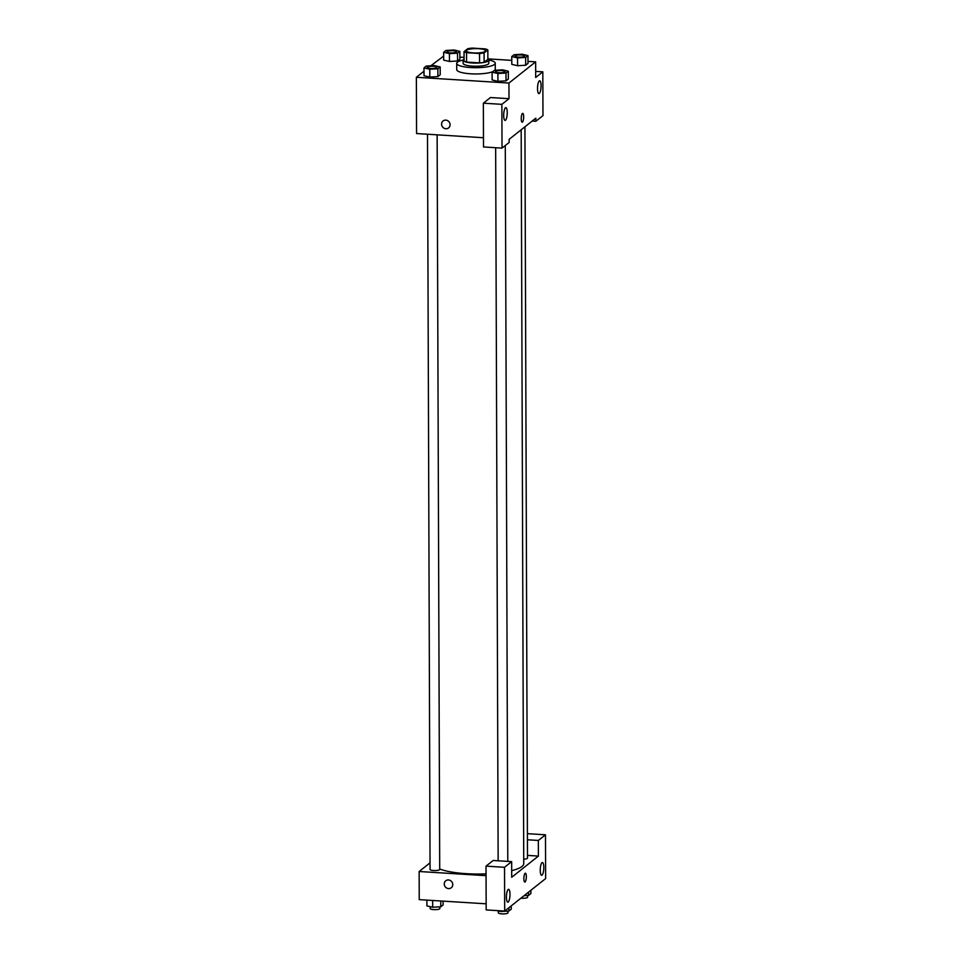 <?xml version="1.0" encoding="UTF-8"?>
<svg xmlns="http://www.w3.org/2000/svg" width="962" height="962" viewBox="0 0 962 962"><rect width="100%" height="100%" fill="white"/><g stroke="black" fill="none" stroke-linecap="round" stroke-linejoin="round"><path stroke-width="1.44" d="M478.607 48.677A9.632 2.201 179.8 0 1 485.569 50.77A9.632 2.201 179.8 0 1 475.95 52.994A9.632 2.201 179.8 0 1 466.305 50.83A9.632 2.201 179.8 0 1 478.607 48.677M467.785 48.689L464.033 51.659A12.434 2.838 179.8 0 0 466.546 52.694L479.545 53.499A12.434 2.838 179.8 0 0 484.09 52.91L487.842 49.94A12.434 2.838 179.8 0 0 485.329 48.906L472.342 48.1A12.434 2.838 179.8 0 0 467.785 48.689M484.09 52.91L484.126 62.302L487.878 59.319L487.842 49.94M484.126 62.302A12.434 2.838 179.8 0 1 479.569 62.879L479.545 53.499M464.033 51.659L464.069 61.039A12.434 2.838 179.8 0 0 466.582 62.073L479.569 62.879M464.069 59.127A12.843 2.934 -0.2 0 0 463.131 60.221A12.843 2.934 -0.2 0 0 474.182 63.083A12.843 2.934 -0.2 0 0 488.311 60.955A12.843 2.934 -0.2 0 0 488.816 60.137A12.843 2.934 -0.2 0 0 487.878 59.043M488.816 60.137L488.828 63.264A12.843 2.934 179.8 0 1 488.323 64.081A12.843 2.934 179.8 0 1 474.194 66.21A12.843 2.934 179.8 0 1 463.131 63.36L463.131 60.221M466.582 62.073L466.546 52.694M488.804 59.981A19.264 4.389 179.8 0 1 495.25 63.239A19.264 4.389 179.8 0 1 475.998 67.701A19.264 4.389 179.8 0 1 456.709 63.372A19.264 4.389 179.8 0 1 463.143 60.077M495.25 63.239L495.274 69.492A19.264 4.389 179.8 0 1 494.961 70.286M492.688 71.705A19.264 4.389 179.8 0 1 471.019 73.821A19.264 4.389 179.8 0 1 456.734 69.625L456.709 63.372M511.772 56.554L511.796 64.37L517.58 65.729L525.685 65.248L527.994 63.408L527.97 55.592L522.186 54.233L514.081 54.726L511.772 56.554L517.556 57.912L525.661 57.419L527.97 55.592M443.638 52.297L443.662 60.125L449.446 61.472L457.551 60.991L459.86 59.151L459.836 51.335L454.052 49.988L445.947 50.469L443.638 52.297L449.422 53.656L457.527 53.175L459.836 51.335M492.123 72.162L492.147 79.978L497.931 81.325L506.024 80.844L508.345 79.004L506.024 80.844L497.931 81.325L497.907 73.509L506 73.028L508.321 71.188L502.525 69.841L494.432 70.322L492.123 72.162L497.907 73.509M424.001 71.212L416.366 77.273L508.934 83.057L535.642 61.857L527.994 61.376M511.784 60.365L487.866 58.874M464.057 57.383L459.86 57.119M443.65 56.109L430.82 65.801M423.989 67.905L424.014 75.721L429.798 77.068L437.902 76.587L440.211 74.747L440.187 66.931L434.403 65.584L426.298 66.065L423.989 67.905L429.773 69.252L437.866 68.771L440.187 66.931M443.097 120.984A4.413 4.125 -128.4 0 0 441.594 124.17A4.413 4.125 51.6 0 1 449.074 121.873A4.413 4.125 51.6 0 1 444.059 128.223A4.413 4.125 51.6 0 1 441.594 124.17A4.413 4.125 -128.4 0 0 448.581 127.898M535.642 61.857L535.69 77.489L542.821 71.837L542.965 115.62L535.846 121.272L535.834 118.146L509.138 139.334L509.151 142.46L502.02 148.112L483.513 146.958L483.357 103.187L490.476 97.535L508.994 98.689L508.934 83.057M483.477 137.734L416.57 133.55L416.366 77.273M507.251 112.602A6.421 1.744 93.6 0 0 505.88 107.612A6.421 1.744 93.6 0 0 503.739 113.913A6.421 1.744 93.6 0 0 505.074 120.43A6.421 1.744 93.6 0 0 507.251 112.602M483.357 103.187L501.875 104.341L508.994 98.689M502.02 148.112L501.875 104.341M541.077 85.762A6.421 1.744 93.6 0 0 539.694 80.76A6.421 1.744 93.6 0 0 537.566 87.061A6.421 1.744 93.6 0 0 538.9 93.579A6.421 1.744 93.6 0 0 541.077 85.762M535.678 71.392L542.821 71.837M532.19 121.044L535.846 121.272M522.174 122.198A4.413 1.19 93.6 0 0 522.462 122.09A4.413 1.19 -86.4 0 1 522.174 122.198A4.413 1.19 -86.4 0 1 521.26 117.725A4.413 1.19 -86.4 0 1 522.727 113.384A4.413 1.19 -86.4 0 1 523.665 117.34A4.413 1.19 -86.4 0 1 522.462 122.09A4.413 1.19 93.6 0 0 523.665 117.34A4.413 1.19 93.6 0 0 522.727 113.384M521.176 129.774L523.737 863.635A44.961 10.245 179.8 0 1 511.688 870.658M486.05 873.881A44.961 10.245 179.8 0 1 439.706 868.987M524.927 126.792L527.489 858.104A4.822 1.094 179.8 0 1 523.725 859.186M437.133 134.836L439.706 869.444A4.822 1.094 179.8 0 1 434.884 870.562A4.822 1.094 179.8 0 1 430.062 869.48L427.501 134.235M538.407 856.084L511.712 877.272L511.652 861.639L504.533 867.291L504.689 911.074L545.634 878.571L545.478 834.8L538.359 840.451L538.407 856.084L527.477 855.398M430.05 862.842L419.143 871.5L486.05 875.673M524.819 882.034A4.413 1.19 93.6 0 0 526.322 876.647A4.413 1.19 -86.4 0 1 524.819 882.034A4.413 1.19 -86.4 0 1 523.905 877.548A4.413 1.19 -86.4 0 1 525.372 873.219A4.413 1.19 -86.4 0 1 526.322 876.647A4.413 1.19 93.6 0 0 525.372 873.219M509.98 894.323A6.421 1.744 -86.4 0 1 507.804 902.152A6.421 1.744 -86.4 0 1 506.469 895.634A6.421 1.744 -86.4 0 1 508.609 889.321A6.421 1.744 -86.4 0 1 509.98 894.323M543.807 867.471A6.421 1.744 -86.4 0 1 541.63 875.3A6.421 1.744 -86.4 0 1 540.295 868.782A6.421 1.744 -86.4 0 1 542.424 862.481A6.421 1.744 -86.4 0 1 543.807 867.471M527.404 833.669L545.478 834.8M527.416 839.766L538.359 840.451M511.652 861.639L493.145 860.485L486.026 866.137L486.171 909.92L504.689 911.074M486.026 866.137L504.533 867.291M419.143 871.5L419.24 899.638L486.159 903.811M445.743 880.807A4.413 4.125 -128.4 0 0 444.252 884.006A4.413 4.125 51.6 0 1 451.731 881.697A4.413 4.125 51.6 0 1 446.717 888.058A4.413 4.125 51.6 0 1 444.252 884.006A4.413 4.125 -128.4 0 0 451.238 887.734M426.887 900.119L426.912 905.903L432.696 907.25L440.8 906.769L443.109 904.929L443.097 901.129M432.696 907.25L432.672 900.48M440.8 906.769L440.776 900.985M439.838 906.829L439.838 908.525A4.822 1.094 179.8 0 1 435.028 909.643A4.822 1.094 179.8 0 1 430.206 908.561L430.194 906.673M524.062 895.694L528.583 895.43L530.892 893.59L530.88 890.283M528.583 895.43L528.571 892.111M527.621 895.49L527.621 897.185A4.822 1.094 179.8 0 1 520.887 898.219M496.849 910.581L500.829 911.507L508.922 911.026L511.243 909.186L511.231 905.879M500.829 911.507L500.829 910.834M508.922 911.026L508.922 907.719M507.96 911.086L507.972 912.782A4.822 1.094 179.8 0 1 503.162 913.9A4.822 1.094 179.8 0 1 498.34 912.818L498.328 910.93M456.553 51.804L456.553 51.78A4.822 1.094 179.8 0 1 456.553 51.804A4.822 1.094 179.8 0 1 451.743 52.922A4.822 1.094 179.8 0 1 446.921 51.84A4.822 1.094 179.8 0 1 446.921 51.828A4.822 1.094 179.8 0 1 453.078 50.733A4.822 1.094 179.8 0 1 456.553 51.78A4.822 1.094 179.8 0 1 451.743 52.886A4.822 1.094 179.8 0 1 446.921 51.816L446.921 51.816M443.662 60.125L449.458 61.472L449.422 53.656M459.86 59.151L457.551 60.991L457.527 53.175M436.904 67.4L436.904 67.376A4.822 1.094 179.8 0 1 436.904 67.4A4.822 1.094 179.8 0 1 432.094 68.518A4.822 1.094 179.8 0 1 427.272 67.436A4.822 1.094 179.8 0 1 427.272 67.424A4.822 1.094 179.8 0 1 433.417 66.33A4.822 1.094 179.8 0 1 436.904 67.376A4.822 1.094 179.8 0 1 432.094 68.494A4.822 1.094 179.8 0 1 427.272 67.412L427.272 67.436M424.014 75.721L429.798 77.068L429.773 69.252M440.211 74.747L437.902 76.587L437.866 68.771M524.687 56.061L524.687 56.036A4.822 1.094 179.8 0 1 524.687 56.061A4.822 1.094 179.8 0 1 519.877 57.167A4.822 1.094 179.8 0 1 515.055 56.097A4.822 1.094 179.8 0 1 515.055 56.073L515.055 56.061A4.822 1.094 179.8 0 1 521.2 54.99A4.822 1.094 179.8 0 1 524.687 56.036A4.822 1.094 179.8 0 1 519.877 57.143A4.822 1.094 179.8 0 1 515.055 56.061M511.796 64.37L517.58 65.729L517.556 57.912M527.994 63.408L525.685 65.248L525.661 57.419M505.038 71.633L505.038 71.657A4.822 1.094 179.8 0 1 505.038 71.657A4.822 1.094 179.8 0 1 500.216 72.775A4.822 1.094 179.8 0 1 495.394 71.693A4.822 1.094 179.8 0 1 495.394 71.681A4.822 1.094 179.8 0 1 501.551 70.587A4.822 1.094 179.8 0 1 505.038 71.633A4.822 1.094 179.8 0 1 500.216 72.751A4.822 1.094 179.8 0 1 495.394 71.669L495.394 71.669M506.024 80.844L506 73.028M508.345 79.004L508.321 71.188M507.792 861.399L505.29 145.527M498.148 860.798L495.658 147.715"/></g></svg>
